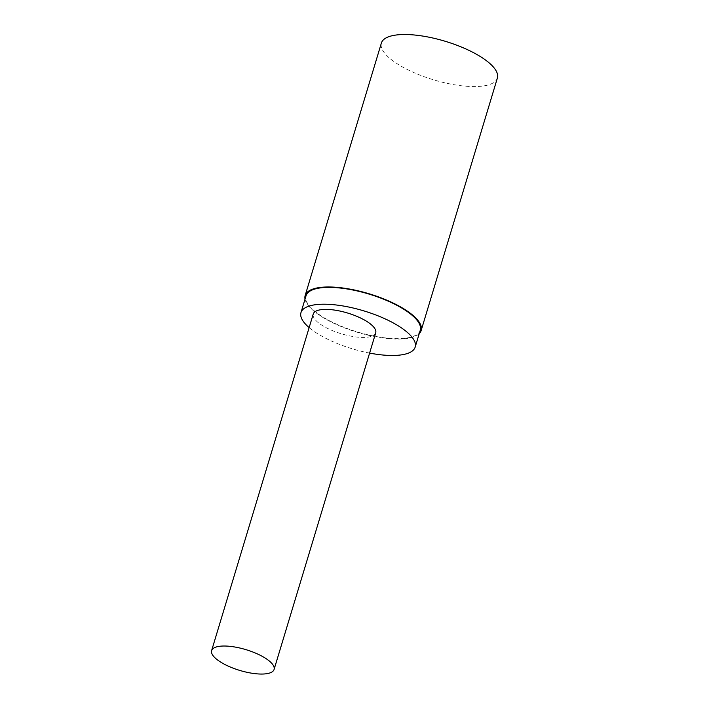 <?xml version="1.0" encoding="UTF-8"?>
<svg xmlns="http://www.w3.org/2000/svg" width="709" height="709" viewBox="0 0 709 709"><rect width="100%" height="100%" fill="white"/><g stroke="black" fill="none" stroke-linecap="round" stroke-linejoin="round"><path stroke-width="0.53" stroke-dasharray="3.54 2.66" d="M419.241 333.62A60.584 20.127 16.8 0 1 413.639 336.89A60.584 20.127 16.8 0 1 350.211 329.969A60.584 20.127 16.8 0 1 305.038 299.136M420.26 330.252A59.653 19.817 16.8 0 1 412.86 336.527A59.653 19.817 16.8 0 1 345.558 327.939A59.653 19.817 16.8 0 1 306.049 295.768M497.381 78.052A60.584 20.127 16.8 0 1 489.866 84.424A60.584 20.127 16.8 0 1 421.5 75.703A60.584 20.127 16.8 0 1 381.389 43.036M369.602 353.091A59.653 19.817 16.8 0 1 309.142 327.593M375.717 332.84A32.623 10.839 16.8 0 1 371.667 336.27A32.623 10.839 16.8 0 1 334.861 331.573A32.623 10.839 16.8 0 1 313.254 313.99"/><path stroke-width="1.06" d="M305.038 299.136A60.584 20.127 16.8 0 1 305.162 295.502A60.584 20.127 16.8 0 1 312.678 289.13A60.584 20.127 16.8 0 1 381.034 297.851A60.584 20.127 16.8 0 1 421.155 330.518A60.584 20.127 16.8 0 1 419.241 333.62M309.142 327.593A59.653 19.817 16.8 0 1 300.971 312.607L306.049 295.768A59.653 19.817 16.8 0 1 313.449 289.494A59.653 19.817 16.8 0 1 380.76 298.09A59.653 19.817 16.8 0 1 420.26 330.252L415.182 347.082A59.653 19.817 16.8 0 1 407.781 353.357A59.653 19.817 16.8 0 1 369.602 353.091M305.162 295.502L381.389 43.036A60.584 20.127 16.8 0 1 388.904 36.664A60.584 20.127 16.8 0 1 457.261 45.385A60.584 20.127 16.8 0 1 497.381 78.052L421.155 330.518M300.971 312.607A59.653 19.817 16.8 0 1 308.371 306.332A59.653 19.817 16.8 0 1 375.681 314.92A59.653 19.817 16.8 0 1 415.182 347.082M211.619 650.605L313.254 313.99A32.623 10.839 16.8 0 1 317.304 310.551A32.623 10.839 16.8 0 1 354.11 315.248A32.623 10.839 16.8 0 1 375.717 332.84L274.082 669.464A32.623 10.839 16.8 0 1 270.032 672.894A32.623 10.839 16.8 0 1 233.226 668.197A32.623 10.839 16.8 0 1 211.619 650.605A32.623 10.839 16.8 0 1 215.669 647.175A32.623 10.839 16.8 0 1 252.475 651.872A32.623 10.839 16.8 0 1 274.082 669.464"/></g></svg>
